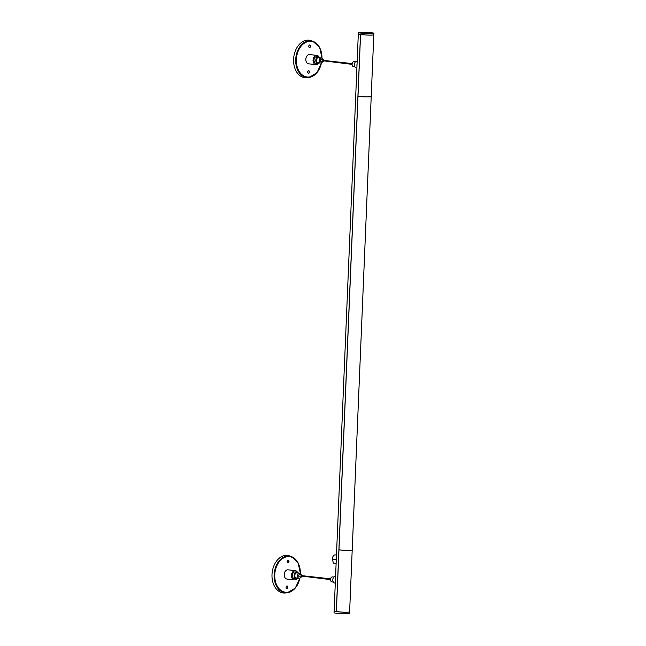 <?xml version="1.0" encoding="UTF-8"?>
<svg xmlns="http://www.w3.org/2000/svg" width="646" height="646" viewBox="0 0 646 646"><rect width="100%" height="100%" fill="white"/><g stroke="black" fill="none" stroke-linecap="round" stroke-linejoin="round"><path stroke-width="0.97" d="M336.388 611.657L336.308 611.657A7.752 0.533 -177.6 0 1 334.119 611.189L358.304 34.157A7.752 0.533 2.4 0 0 360.5 34.618L360.63 34.618A7.599 0.517 -177.6 0 1 358.554 34.254M336.308 611.657L360.5 34.618M373.8 34.811L371.208 96.585A7.752 0.533 -177.6 0 1 366.411 96.876A7.752 0.533 -177.6 0 1 357.981 96.407L360.565 34.626A7.752 0.533 2.4 0 0 369.003 35.094A7.752 0.533 2.4 0 0 373.8 34.811A7.752 0.533 2.4 0 0 373.792 34.779A7.752 0.533 -177.6 0 1 366.032 34.965A7.752 0.533 -177.6 0 1 358.304 34.109L358.368 32.591A7.752 0.533 2.4 0 0 360.597 33.051A7.752 0.533 2.4 0 0 369.044 33.527A7.752 0.533 2.4 0 0 373.864 33.237A7.752 0.533 2.4 0 0 371.636 32.768A7.752 0.533 2.4 0 0 363.189 32.3A7.752 0.533 2.4 0 0 358.368 32.591M352.199 550.061L349.615 611.843A7.752 0.533 -177.6 0 1 344.819 612.125A7.752 0.533 -177.6 0 1 336.38 611.665L338.972 549.883A7.752 0.533 2.4 0 0 347.411 550.352A7.752 0.533 2.4 0 0 352.199 550.061A7.752 0.533 2.4 0 0 352.191 550.037A7.752 0.533 -177.6 0 1 347.411 550.295A7.752 0.533 -177.6 0 1 338.972 549.835L357.981 96.456A7.752 0.533 2.4 0 0 366.411 96.924A7.752 0.533 2.4 0 0 371.208 96.642A7.752 0.533 2.4 0 0 371.2 96.609M349.357 611.964A7.599 0.517 -177.6 0 1 341.839 612.085A7.599 0.517 -177.6 0 1 334.362 611.334M373.541 34.876A7.599 0.517 -177.6 0 1 368.365 35.078A7.599 0.517 -177.6 0 1 360.654 34.626M336.348 611.705A7.752 0.533 2.4 0 0 344.794 612.182A7.752 0.533 2.4 0 0 349.615 611.891A7.752 0.533 2.4 0 0 349.607 611.867L349.551 613.409A7.752 0.533 2.4 0 1 344.73 613.7A7.752 0.533 2.4 0 1 336.283 613.232A7.752 0.533 2.4 0 1 334.055 612.763L334.119 611.245A7.752 0.533 2.4 0 0 336.348 611.705M351.949 550.134A7.599 0.517 -177.6 0 1 346.773 550.327A7.599 0.517 -177.6 0 1 339.061 549.875M370.949 96.714A7.599 0.517 -177.6 0 1 365.773 96.908A7.599 0.517 -177.6 0 1 358.07 96.456M336.122 563.482L333.255 563.159L332.601 559.226A3.359 2.382 -83.7 0 1 335.306 554.89L336.477 555.019M288.988 561.544A1.292 0.912 96.3 0 0 287.155 561.463A1.292 0.912 96.3 0 0 288.988 561.544M287.906 587.303A1.292 0.912 96.3 0 0 286.081 587.222A1.292 0.912 96.3 0 0 287.906 587.303M297.459 572.251A4.651 3.295 96.3 0 0 295.295 570.628L288.043 569.82A4.651 3.295 96.3 0 0 284.216 574.528A4.651 3.295 96.3 0 0 287.018 579.066L294.261 579.874A4.651 3.295 96.3 0 0 296.74 578.768M287.745 562.803A1.292 0.912 96.3 0 0 288.027 560.284M286.671 588.563A1.292 0.912 96.3 0 0 286.945 586.051M300.447 573.591L298.113 562.884L291.483 556.626L289.779 555.996A18.871 13.372 96.3 0 0 272.136 572.736A18.871 13.372 96.3 0 0 285.677 592.939L287.47 592.697A18.427 13.057 -83.7 0 1 274.114 574.746A18.427 13.057 -83.7 0 1 291.483 556.626A18.427 13.057 -83.7 0 1 300.358 573.519M295.295 570.628A4.651 3.295 96.3 0 0 291.499 574.883A4.651 3.295 96.3 0 0 294.261 579.874M298.428 573.107A3.359 2.382 96.3 0 0 296.958 572.114L295.149 571.912A3.359 2.382 96.3 0 0 292.412 574.988A3.359 2.382 96.3 0 0 294.406 578.59L296.215 578.792A3.359 2.382 96.3 0 0 297.863 578.138M296.958 572.114A3.359 2.382 96.3 0 0 294.221 575.19A3.359 2.382 96.3 0 0 296.215 578.792M301.157 574.916A2.536 1.793 96.3 0 0 299.696 573.252L296.869 572.937A2.536 1.793 96.3 0 0 294.802 575.255A2.536 1.793 96.3 0 0 296.312 577.968L299.138 578.283A2.536 1.793 96.3 0 0 300.931 576.975M299.696 573.252A2.536 1.793 96.3 0 0 297.628 575.57A2.536 1.793 96.3 0 0 299.138 578.283M302.385 575.707A1.034 0.735 96.3 0 0 301.779 574.988L299.534 574.738A1.034 0.735 96.3 0 0 299.3 576.789L301.553 577.039A1.034 0.735 96.3 0 0 302.296 576.474M301.779 574.988A1.034 0.735 96.3 0 0 301.553 577.039M329.936 579.551L301.383 576.022L301.706 575.626L330.025 578.776M330.776 578.21L330.768 578.21A1.034 0.735 96.3 0 0 330.542 580.261L330.542 580.261M333.909 577.048L332.569 576.902A2.536 1.793 96.3 0 0 330.502 579.22A2.536 1.793 96.3 0 0 332.012 581.933L333.352 582.086M335.581 576.402L335.557 576.402A3.359 2.382 96.3 0 0 332.819 579.478A3.359 2.382 96.3 0 0 334.814 583.08L335.298 583.136M335.46 579.171A3.359 2.382 96.3 0 0 335.387 580.996M310.581 46.286A1.292 0.912 96.3 0 0 308.756 46.205A1.292 0.912 96.3 0 0 310.581 46.286M309.507 72.053A1.292 0.912 96.3 0 0 307.674 71.972A1.292 0.912 96.3 0 0 309.507 72.053M319.059 56.993A4.651 3.295 96.3 0 0 316.887 55.37L309.636 54.571A4.651 3.295 96.3 0 0 305.816 59.279A4.651 3.295 96.3 0 0 308.61 63.817L315.862 64.624A4.651 3.295 96.3 0 0 318.333 63.518M309.345 47.546A1.292 0.912 96.3 0 0 309.62 45.034M308.263 73.313A1.292 0.912 96.3 0 0 308.546 70.794M322.047 58.334L319.713 47.626L313.076 41.376L311.372 40.746A18.871 13.372 96.3 0 0 293.728 57.478A18.871 13.372 96.3 0 0 307.27 77.681L309.071 77.439A18.427 13.057 -83.7 0 1 295.707 59.497A18.427 13.057 -83.7 0 1 313.076 41.376A18.427 13.057 -83.7 0 1 321.958 58.261M316.887 55.37A4.651 3.295 96.3 0 0 313.092 59.634A4.651 3.295 96.3 0 0 315.862 64.624M320.02 57.857A3.359 2.382 96.3 0 0 318.559 56.856L316.742 56.654A3.359 2.382 96.3 0 0 314.004 59.731A3.359 2.382 96.3 0 0 315.999 63.34L317.816 63.534A3.359 2.382 96.3 0 0 319.463 62.888M318.559 56.856A3.359 2.382 96.3 0 0 315.821 59.933A3.359 2.382 96.3 0 0 317.816 63.534M322.758 59.666A2.536 1.793 96.3 0 0 321.288 57.995L318.462 57.68A2.536 1.793 96.3 0 0 316.403 59.997A2.536 1.793 96.3 0 0 317.905 62.719L320.731 63.033A2.536 1.793 96.3 0 0 322.524 61.717M321.288 57.995A2.536 1.793 96.3 0 0 319.229 60.312A2.536 1.793 96.3 0 0 320.731 63.033M323.977 60.449A1.034 0.735 96.3 0 0 323.371 59.731L321.127 59.489A1.034 0.735 96.3 0 0 320.9 61.54L323.145 61.79A1.034 0.735 96.3 0 0 323.888 61.225M323.371 59.731A1.034 0.735 96.3 0 0 323.145 61.79M351.537 64.293L322.984 60.772L323.299 60.377L351.618 63.526M352.369 62.953L352.369 62.961A1.034 0.735 96.3 0 0 352.143 65.012L352.143 65.012M355.51 61.798L354.161 61.645A2.536 1.793 96.3 0 0 352.102 63.97A2.536 1.793 96.3 0 0 353.604 66.683L354.945 66.829M357.157 61.152L357.173 61.152A3.359 2.382 96.3 0 0 354.42 64.22A3.359 2.382 96.3 0 0 356.414 67.83L356.891 67.878M357.06 63.914A3.359 2.382 96.3 0 0 356.98 65.739M332.601 559.226L336.283 559.638M300.301 573.47A17.918 12.694 96.3 0 0 288.043 556.594A17.918 12.694 96.3 0 0 274.776 574.77A17.918 12.694 96.3 0 0 285.322 592.221A17.918 12.694 96.3 0 0 299.776 578.194M299.841 578.17A18.427 13.057 -83.7 0 1 287.47 592.697L295.319 588.046L299.946 578.113M321.894 58.221A17.918 12.694 96.3 0 0 309.644 41.344A17.918 12.694 96.3 0 0 296.369 59.521A17.918 12.694 96.3 0 0 306.915 76.971A17.918 12.694 96.3 0 0 321.369 62.945M321.442 62.912A18.427 13.057 -83.7 0 1 309.071 77.439L316.92 72.796L321.546 62.864M371.208 96.642L352.207 550.012M373.864 33.237L373.8 34.755"/></g></svg>
